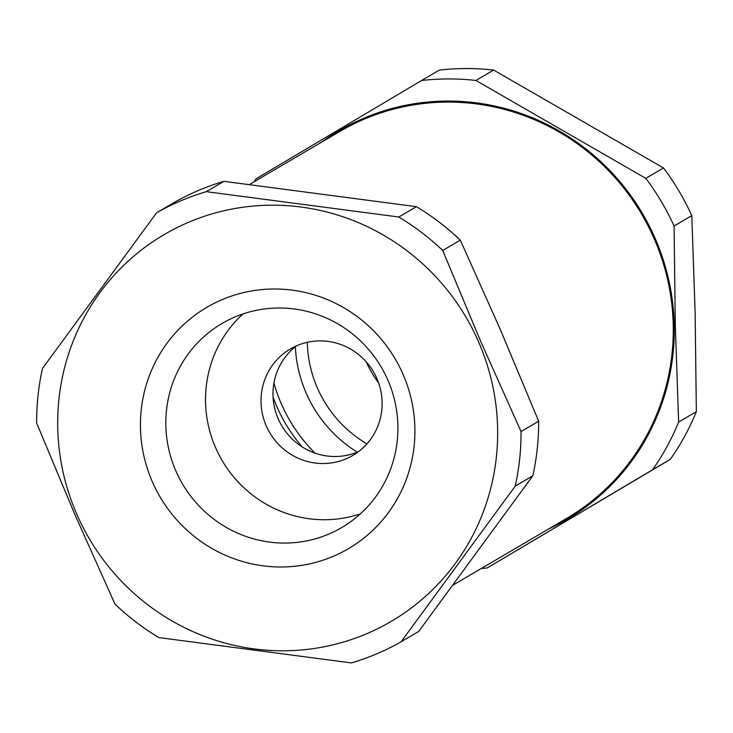 <?xml version="1.0" encoding="UTF-8"?>
<svg xmlns="http://www.w3.org/2000/svg" width="733" height="733" viewBox="0 0 733 733"><rect width="100%" height="100%" fill="white"/><g stroke="black" fill="none" stroke-linecap="round" stroke-linejoin="round"><path stroke-width="1.1" d="M76.489 513.512A224.261 218.507 59.6 0 1 188.647 222.255A224.261 218.507 59.6 0 1 478.851 342.467A224.261 218.507 59.6 0 1 366.702 633.724A224.261 218.507 59.6 0 1 76.489 513.512M442.705 250.475L480.802 341.624L521.044 431.517A246.893 240.561 59.6 0 1 515.244 486.107L401.098 641.796A246.893 240.561 59.6 0 1 351.382 662.925L158.896 637.582A246.893 240.561 59.6 0 1 114.989 604.12L74.748 514.227L36.65 423.088A246.893 240.561 59.6 0 1 42.45 368.488L156.596 212.799A246.893 240.561 59.6 0 1 206.312 191.67L398.798 217.014A246.893 240.561 59.6 0 1 442.705 250.475L460.306 240.14A246.893 240.561 -120.4 0 0 416.399 206.679L223.913 181.335A246.893 240.561 -120.4 0 0 174.197 202.464L156.596 212.799M401.098 641.796L418.699 631.461L532.845 475.772A246.893 240.561 -120.4 0 0 538.645 421.182L500.547 330.033L460.306 240.14M403.177 374.636A139.902 136.32 59.6 0 1 333.213 556.338A139.902 136.32 59.6 0 1 152.162 481.343A139.902 136.32 59.6 0 1 222.126 299.641A139.902 136.32 59.6 0 1 403.177 374.636M387.986 380.418A118.306 115.273 59.6 0 1 341.761 527.549A118.306 115.273 59.6 0 1 175.737 470.641A118.306 115.273 59.6 0 1 221.971 323.51A118.306 115.273 59.6 0 1 387.986 380.418M360.407 513.833A118.306 115.273 59.6 0 1 215.447 447.332A118.306 115.273 59.6 0 1 243.026 313.907M358.602 451.574A61.719 60.143 59.6 0 1 278.174 418.717A61.719 60.143 59.6 0 1 296.517 345.829M376.945 378.677A61.719 60.143 59.6 0 1 352.82 455.44A61.719 60.143 59.6 0 1 266.207 425.754A61.719 60.143 59.6 0 1 290.323 348.99A61.719 60.143 59.6 0 1 376.945 378.677M302.335 447.002A154.306 150.357 59.6 0 1 276.653 406.164A154.306 150.357 59.6 0 1 273.088 397.185M249.66 184.386L339.745 131.491A224.261 218.507 59.6 0 1 654.468 239.37A224.261 218.507 59.6 0 1 566.829 518.277L453.333 584.916M223.913 181.335L206.312 191.67M416.399 206.679L398.798 217.014M538.645 421.182L521.044 431.517M532.845 475.772L515.244 486.107M378.649 383.057A118.306 115.273 59.6 0 1 366.115 361.708M357.228 452.151A128.587 125.297 59.6 0 1 295.344 346.746M307.319 342.302A118.306 115.273 -120.4 0 0 307.329 342.558A118.306 115.273 -120.4 0 0 366.94 443.859M493.63 70.075A246.893 240.561 -120.4 0 0 439.278 70.121L421.567 80.52A246.893 240.561 59.6 0 1 475.919 80.465L645.8 178.348A246.893 240.561 59.6 0 1 674.085 226.002L675.295 324.664L678.639 422.061L696.35 411.662L695.141 313.009L691.796 215.612A246.893 240.561 -120.4 0 0 663.512 167.958L493.63 70.075L475.919 80.465M548.751 528.887A225.288 219.515 -120.4 0 0 674.232 324.692A225.288 219.515 -120.4 0 0 550.346 126.085A225.288 219.515 -120.4 0 0 321.668 142.101M254.094 181.775A246.893 240.561 59.6 0 1 256.238 178.687L421.567 80.52M674.085 226.002L691.796 215.612M678.639 422.061A246.893 240.561 59.6 0 1 652.572 469.761L487.243 567.938L670.283 459.371A246.893 240.561 -120.4 0 0 696.35 411.662M652.572 469.761L670.283 459.371M645.8 178.348L663.512 167.958M487.243 567.938A246.893 240.561 59.6 0 1 481.178 568.561M273.922 383.13A156.367 152.354 -120.4 0 0 315.016 453.122"/></g></svg>
